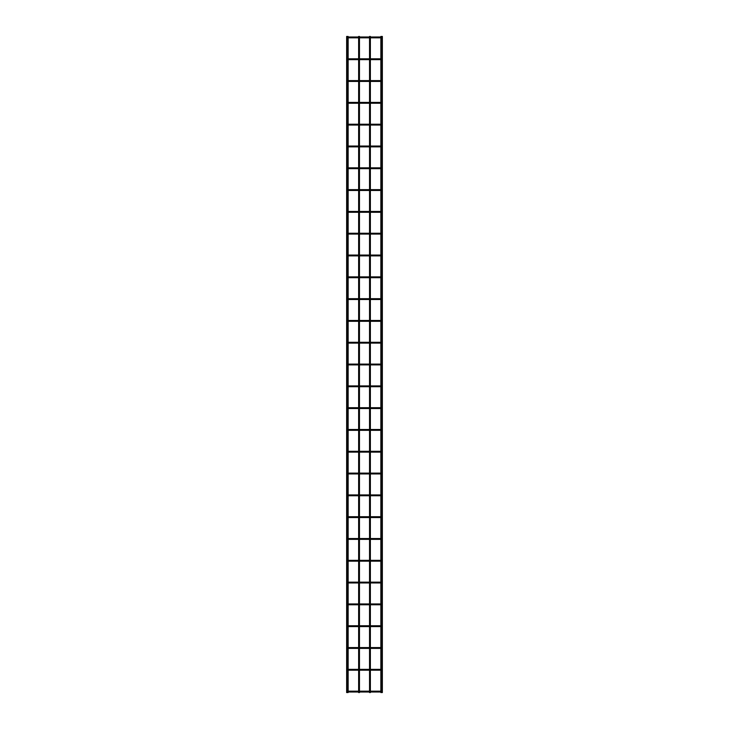 <?xml version="1.0" encoding="UTF-8"?>
<svg xmlns="http://www.w3.org/2000/svg" width="729" height="729" viewBox="0 0 729 729"><rect width="100%" height="100%" fill="white"/><g stroke="black" fill="none" stroke-linecap="round" stroke-linejoin="round"><path stroke-width="0.55" stroke-dasharray="3.65 2.73" d="M348.143 692.003L347.314 691.593L347.733 691.174L347.733 692.003L347.314 691.593L347.733 691.174L347.733 692.003L348.143 691.174M380.857 691.174L381.267 692.003L381.686 691.593L381.267 691.174L380.857 692.003M381.267 692.003L381.267 691.174M346.639 36.45L348.143 36.45M347.469 36.45L347.314 692.55L348.143 692.55M358.632 36.45L359.461 36.45M359.461 36.997L359.461 37.826M359.461 58.803L359.461 59.632M359.461 80.609L359.461 81.438M359.461 102.415L359.461 103.245M359.461 124.222L359.461 125.051M359.461 146.028L359.461 146.857M359.461 167.834L359.461 168.663M359.461 189.64L359.461 190.469M359.461 211.446L359.461 212.276M359.461 233.253L359.461 234.082M359.461 255.059L359.461 255.888M359.461 276.865L359.461 277.694M359.461 298.671L359.461 299.501M359.461 320.478L359.461 321.307M359.461 342.284L359.461 343.104M359.461 364.09L359.461 364.91M359.461 385.896L359.461 386.716M359.461 407.693L359.461 408.522M359.461 429.499L359.461 430.329M359.461 451.306L359.461 452.135M359.461 473.112L359.461 473.941M359.461 494.918L359.461 495.747M359.461 516.724L359.461 517.554M359.461 538.531L359.461 539.36M359.461 560.337L359.461 561.166M359.461 582.143L359.461 582.972M359.461 603.949L359.461 604.778M359.461 625.755L359.461 626.585M359.461 647.562L359.461 648.391M359.461 669.368L359.461 670.197M359.461 691.174L359.461 692.003M358.632 692.55L359.461 692.55M382.361 36.45L380.857 36.45M381.531 36.45L381.686 692.55L380.857 692.55M348.143 670.197L347.733 669.368L347.733 670.197L347.314 669.787L347.733 669.368L347.733 670.197L347.314 669.787L348.143 669.368M380.857 669.368L381.686 669.787L381.267 670.197L381.267 669.368L380.857 670.197M348.143 648.391L347.733 647.562L348.143 647.981L347.314 647.981L347.733 647.562L347.733 648.391L347.314 647.981L348.143 647.562M380.857 647.562L381.686 647.981L381.267 648.391L381.267 647.562L380.857 648.391M348.143 626.585L347.733 625.755L347.733 626.585L347.314 626.175L347.733 625.755L347.733 626.585L347.314 626.175L348.143 625.755M380.857 625.755L381.686 626.175L381.267 626.585L381.267 625.755L380.857 626.585M348.143 604.778L347.733 603.949L348.143 604.368L347.314 604.368L347.733 603.949L347.733 604.778L347.314 604.368L348.143 603.949M380.857 603.949L381.686 604.368L381.267 604.778L381.267 603.949L380.857 604.778M348.143 582.972L347.733 582.143L347.733 582.972L347.314 582.562L347.733 582.143L347.733 582.972L347.314 582.562L348.143 582.143M380.857 582.143L381.686 582.562L381.267 582.972L381.267 582.143L380.857 582.972M348.143 561.166L347.733 560.337L347.733 561.166L347.314 560.756L347.733 560.337L347.733 561.166L347.314 560.756L348.143 560.337M380.857 560.337L381.686 560.756L381.267 561.166L381.267 560.337L380.857 561.166M348.143 539.36L347.733 538.531L348.143 538.95L347.314 538.95L347.733 538.531L347.733 539.36L347.314 538.95L348.143 538.531M380.857 538.531L381.686 538.95L381.267 539.36L381.267 538.531L380.857 539.36M348.143 517.554L347.733 516.724L347.733 517.554L347.314 517.143L347.733 516.724L347.733 517.554L347.314 517.143L348.143 516.724M380.857 516.724L381.686 517.143L381.267 517.554L381.267 516.724L380.857 517.554M348.143 495.747L347.733 494.918L348.143 495.337L347.314 495.337L347.733 494.918L347.733 495.747L347.314 495.337L348.143 494.918M380.857 494.918L381.686 495.337L381.267 495.747L381.267 494.918L380.857 495.747M348.143 473.941L347.733 473.112L347.733 473.941L347.314 473.531L347.733 473.112L347.733 473.941L347.314 473.531L348.143 473.112M380.857 473.112L381.686 473.531L381.267 473.941L381.267 473.112L380.857 473.941M348.143 452.135L347.733 451.306L348.143 451.725L347.314 451.725L347.733 451.306L347.733 452.135L347.314 451.725L348.143 451.306M380.857 451.306L381.686 451.725L381.267 452.135L381.267 451.306L380.857 452.135M348.143 430.329L347.733 429.499L348.143 429.919L347.314 429.919L347.733 429.499L347.733 430.329L347.314 429.919L348.143 429.499M380.857 429.499L381.686 429.919L381.267 430.329L381.267 429.499L380.857 430.329M348.143 408.522L347.733 407.693L348.143 408.112L347.314 408.112L347.733 407.693L347.733 408.522L347.314 408.112L348.143 407.693M380.857 407.693L381.686 408.112L381.267 408.522L381.267 407.693L380.857 408.522M348.143 386.716L347.733 385.896L347.733 386.716L347.314 386.306L347.733 385.896L347.733 386.716L347.314 386.306L348.143 385.896M380.857 385.896L381.686 386.306L381.267 386.716L381.267 385.896L380.857 386.716M347.733 364.09L347.733 364.91L347.314 364.5L347.733 364.09L347.733 364.91L347.314 364.5L348.143 364.09M380.857 364.09L381.686 364.5L381.267 364.91L381.267 364.09L380.857 364.91M348.143 343.104L347.733 342.284L347.733 343.104L347.314 342.694L347.733 342.284L347.733 343.104L347.314 342.694L348.143 342.284M380.857 342.284L381.686 342.694L381.267 343.104L381.267 342.284L380.857 343.104M348.143 321.307L347.733 320.478L347.733 321.307L347.314 320.888L347.733 320.478L347.733 321.307L347.314 320.888L348.143 320.478M380.857 320.478L381.686 320.888L381.267 321.307L381.267 320.478L380.857 321.307M348.143 299.501L347.733 298.671L347.733 299.501L347.314 299.081L347.733 298.671L347.733 299.501L347.314 299.081L348.143 298.671M380.857 298.671L381.686 299.081L381.267 299.501L381.267 298.671L380.857 299.501M348.143 277.694L347.733 276.865L347.733 277.694L347.314 277.275L347.733 276.865L347.733 277.694L347.314 277.275L348.143 276.865M380.857 276.865L381.686 277.275L381.267 277.694L381.267 276.865L380.857 277.694M348.143 255.888L347.733 255.059L347.733 255.888L347.314 255.469L347.733 255.059L347.733 255.888L347.314 255.469L348.143 255.059M380.857 255.059L381.686 255.469L381.267 255.888L381.267 255.059L380.857 255.888M346.639 692.55L347.469 692.55M382.361 692.55L381.531 692.55M348.143 234.082L347.733 233.253L347.733 234.082L347.314 233.663L347.733 233.253L347.733 234.082L347.314 233.663L348.143 233.253M380.857 233.253L381.686 233.663L381.267 234.082L381.267 233.253L380.857 234.082M348.143 212.276L347.733 211.446L347.733 212.276L347.314 211.857L347.733 211.446L347.733 212.276L347.314 211.857L348.143 211.446M380.857 211.446L381.686 211.857L381.267 212.276L381.267 211.446L380.857 212.276M348.143 190.469L347.733 189.64L347.733 190.469L347.314 190.05L347.733 189.64L347.733 190.469L347.314 190.05L348.143 189.64M380.857 189.64L381.686 190.05L381.267 190.469L381.267 189.64L380.857 190.469M348.143 168.663L347.733 167.834L347.733 168.663L347.314 168.244L347.733 167.834L347.733 168.663L347.314 168.244L348.143 167.834M380.857 167.834L381.686 168.244L381.267 168.663L381.267 167.834L380.857 168.663M348.143 146.857L347.733 146.028L347.733 146.857L347.314 146.438L347.733 146.028L347.733 146.857L347.314 146.438L348.143 146.028M380.857 146.028L381.686 146.438L381.267 146.857L381.267 146.028L380.857 146.857M348.143 125.051L347.733 124.222L347.733 125.051L347.314 124.632L347.733 124.222L347.733 125.051L347.314 124.632L348.143 124.222M380.857 124.222L381.686 124.632L381.267 125.051L381.267 124.222L380.857 125.051M348.143 103.245L347.733 102.415L347.733 103.245L347.314 102.825L347.733 102.415L347.733 103.245L347.314 102.825L348.143 102.415M380.857 102.415L381.686 102.825L381.267 103.245L381.267 102.415L380.857 103.245M348.143 81.438L347.733 80.609L347.733 81.438L347.314 81.019L347.733 80.609L347.733 81.438L347.314 81.019L348.143 80.609M380.857 80.609L381.686 81.019L381.267 81.438L381.267 80.609L380.857 81.438M348.143 59.632L347.733 58.803L347.733 59.632L347.314 59.213L347.733 58.803L347.733 59.632L347.314 59.213L348.143 58.803M380.857 58.803L381.686 59.213L381.267 59.632L381.267 58.803L380.857 59.632M348.143 37.826L347.314 37.407L347.733 36.997L347.733 37.826L347.314 37.407L347.733 36.997L347.733 37.826L348.143 36.997M380.857 36.997L381.267 37.826L381.686 37.407L381.267 36.997L380.857 37.826M381.267 37.826L381.267 36.997M370.368 36.45L369.539 36.45M369.539 36.997L369.539 37.826M369.539 58.803L369.539 59.632M369.539 80.609L369.539 81.438M369.539 102.415L369.539 103.245M369.539 124.222L369.539 125.051M369.539 146.028L369.539 146.857M369.539 167.834L369.539 168.663M369.539 189.64L369.539 190.469M369.539 211.446L369.539 212.276M369.539 233.253L369.539 234.082M369.539 255.059L369.539 255.888M369.539 276.865L369.539 277.694M369.539 298.671L369.539 299.501M369.539 320.478L369.539 321.307M369.539 342.284L369.539 343.104M369.539 364.09L369.539 364.91M369.539 385.896L369.539 386.716M369.539 407.693L369.539 408.522M369.539 429.499L369.539 430.329M369.539 451.306L369.539 452.135M369.539 473.112L369.539 473.941M369.539 494.918L369.539 495.747M369.539 516.724L369.539 517.554M369.539 538.531L369.539 539.36M369.539 560.337L369.539 561.166M369.539 582.143L369.539 582.972M369.539 603.949L369.539 604.778M369.539 625.755L369.539 626.585M369.539 647.562L369.539 648.391M369.539 669.368L369.539 670.197M369.539 691.174L369.539 692.003M370.368 692.55L369.539 692.55M347.733 691.174L347.733 692.003M349.455 692.003L349.455 691.174M379.545 692.003L379.545 691.174M349.455 670.197L349.455 669.368M379.545 670.197L379.545 669.368M349.455 648.391L349.455 647.562M379.545 648.391L379.545 647.562M349.455 626.585L349.455 625.755M379.545 626.585L379.545 625.755M349.455 604.778L349.455 603.949M379.545 604.778L379.545 603.949M349.455 582.972L349.455 582.143M379.545 582.972L379.545 582.143M349.455 561.166L349.455 560.337M379.545 561.166L379.545 560.337M349.455 539.36L349.455 538.531M379.545 539.36L379.545 538.531M349.455 517.554L349.455 516.724M379.545 517.554L379.545 516.724M349.455 495.747L349.455 494.918M379.545 495.747L379.545 494.918M349.455 473.941L349.455 473.112M379.545 473.941L379.545 473.112M349.455 452.135L349.455 451.306M379.545 452.135L379.545 451.306M349.455 430.329L349.455 429.499M379.545 430.329L379.545 429.499M349.455 408.522L349.455 407.693M379.545 408.522L379.545 407.693M349.455 386.716L349.455 385.896M379.545 386.716L379.545 385.896M349.455 364.91L349.455 364.09M379.545 364.91L379.545 364.09M349.455 343.104L349.455 342.284M379.545 343.104L379.545 342.284M349.455 321.307L349.455 320.478M379.545 321.307L379.545 320.478M349.455 299.501L349.455 298.671M379.545 299.501L379.545 298.671M349.455 277.694L349.455 276.865M379.545 277.694L379.545 276.865M349.455 255.888L349.455 255.059M379.545 255.888L379.545 255.059M349.455 234.082L349.455 233.253M379.545 234.082L379.545 233.253M349.455 212.276L349.455 211.446M379.545 212.276L379.545 211.446M349.455 190.469L349.455 189.64M379.545 190.469L379.545 189.64M349.455 168.663L349.455 167.834M379.545 168.663L379.545 167.834M349.455 146.857L349.455 146.028M379.545 146.857L379.545 146.028M349.455 125.051L349.455 124.222M379.545 125.051L379.545 124.222M349.455 103.245L349.455 102.415M379.545 103.245L379.545 102.415M349.455 81.438L349.455 80.609M379.545 81.438L379.545 80.609M349.455 59.632L349.455 58.803M379.545 59.632L379.545 58.803M347.733 36.997L347.733 37.826M349.455 37.826L349.455 36.997M379.545 37.826L379.545 36.997M358.632 36.997L358.632 37.826M358.632 58.803L358.632 59.632M358.632 80.609L358.632 81.438M358.632 102.415L358.632 103.245M358.632 124.222L358.632 125.051M358.632 146.028L358.632 146.857M358.632 167.834L358.632 168.663M358.632 189.64L358.632 190.469M358.632 211.446L358.632 212.276M358.632 233.253L358.632 234.082M358.632 255.059L358.632 255.888M358.632 276.865L358.632 277.694M358.632 298.671L358.632 299.501M358.632 320.478L358.632 321.307M358.632 342.284L358.632 343.104M358.632 364.09L358.632 364.91M358.632 385.896L358.632 386.716M358.632 407.693L358.632 408.522M358.632 429.499L358.632 430.329M358.632 451.306L358.632 452.135M358.632 473.112L358.632 473.941M358.632 494.918L358.632 495.747M358.632 516.724L358.632 517.554M358.632 538.531L358.632 539.36M358.632 560.337L358.632 561.166M358.632 582.143L358.632 582.972M358.632 603.949L358.632 604.778M358.632 625.755L358.632 626.585M358.632 647.562L358.632 648.391M358.632 669.368L358.632 670.197M358.632 691.174L358.632 692.003M370.368 36.997L370.368 37.826M370.368 58.803L370.368 59.632M370.368 80.609L370.368 81.438M370.368 102.415L370.368 103.245M370.368 124.222L370.368 125.051M370.368 146.028L370.368 146.857M370.368 167.834L370.368 168.663M370.368 189.64L370.368 190.469M370.368 211.446L370.368 212.276M370.368 233.253L370.368 234.082M370.368 255.059L370.368 255.888M370.368 276.865L370.368 277.694M370.368 298.671L370.368 299.501M370.368 320.478L370.368 321.307M370.368 342.284L370.368 343.104M370.368 364.09L370.368 364.91M370.368 385.896L370.368 386.716M370.368 407.693L370.368 408.522M370.368 429.499L370.368 430.329M370.368 451.306L370.368 452.135M370.368 473.112L370.368 473.941M370.368 494.918L370.368 495.747M370.368 516.724L370.368 517.554M370.368 538.531L370.368 539.36M370.368 560.337L370.368 561.166M370.368 582.143L370.368 582.972M370.368 603.949L370.368 604.778M370.368 625.755L370.368 626.585M370.368 647.562L370.368 648.391M370.368 669.368L370.368 670.197M370.368 691.174L370.368 692.003"/><path stroke-width="1.09" d="M348.143 691.174L380.857 691.174M380.857 692.003L348.143 692.003M348.143 36.45L346.639 36.45L346.639 692.55L348.143 692.55L348.143 36.45M359.461 36.997L359.461 36.45L358.632 36.45L358.632 36.997M359.461 37.826L359.461 58.803M359.461 59.632L359.461 80.609M359.461 81.438L359.461 102.415M359.461 103.245L359.461 124.222M359.461 125.051L359.461 146.028M359.461 146.857L359.461 167.834M359.461 168.663L359.461 189.64M359.461 190.469L359.461 211.446M359.461 212.276L359.461 233.253M359.461 234.082L359.461 255.059M359.461 255.888L359.461 276.865M359.461 277.694L359.461 298.671M359.461 299.501L359.461 320.478M359.461 321.307L359.461 342.284M359.461 343.104L359.461 364.09M359.461 364.91L359.461 385.896M359.461 386.716L359.461 407.693M359.461 408.522L359.461 429.499M359.461 430.329L359.461 451.306M359.461 452.135L359.461 473.112M359.461 473.941L359.461 494.918M359.461 495.747L359.461 516.724M359.461 517.554L359.461 538.531M359.461 539.36L359.461 560.337M359.461 561.166L359.461 582.143M359.461 582.972L359.461 603.949M359.461 604.778L359.461 625.755M359.461 626.585L359.461 647.562M359.461 648.391L359.461 669.368M359.461 670.197L359.461 691.174M359.461 692.003L359.461 692.55L358.632 692.55L358.632 692.003M380.857 36.45L382.361 36.45L382.361 692.55L380.857 692.55L380.857 36.45M347.733 670.197L347.733 669.368M381.267 669.368L381.267 670.197M348.143 669.368L380.857 669.368M380.857 670.197L348.143 670.197M347.733 648.391L347.733 647.562M381.267 647.562L381.267 648.391M348.143 647.562L380.857 647.562M380.857 648.391L348.143 648.391M347.733 626.585L347.733 625.755M381.267 625.755L381.267 626.585M348.143 625.755L380.857 625.755M380.857 626.585L348.143 626.585M347.733 604.778L347.733 603.949M381.267 603.949L381.267 604.778M348.143 603.949L380.857 603.949M380.857 604.778L348.143 604.778M347.733 582.972L347.733 582.143M381.267 582.143L381.267 582.972M348.143 582.143L380.857 582.143M380.857 582.972L348.143 582.972M347.733 561.166L347.733 560.337M381.267 560.337L381.267 561.166M348.143 560.337L380.857 560.337M380.857 561.166L348.143 561.166M347.733 539.36L347.733 538.531M381.267 538.531L381.267 539.36M348.143 538.531L380.857 538.531M380.857 539.36L348.143 539.36M347.733 517.554L347.733 516.724M381.267 516.724L381.267 517.554M348.143 516.724L380.857 516.724M380.857 517.554L348.143 517.554M347.733 495.747L347.733 494.918M381.267 494.918L381.267 495.747M348.143 494.918L380.857 494.918M380.857 495.747L348.143 495.747M347.733 473.941L347.733 473.112M381.267 473.112L381.267 473.941M348.143 473.112L380.857 473.112M380.857 473.941L348.143 473.941M347.733 452.135L347.733 451.306M381.267 451.306L381.267 452.135M348.143 451.306L380.857 451.306M380.857 452.135L348.143 452.135M347.733 430.329L347.733 429.499M381.267 429.499L381.267 430.329M348.143 429.499L380.857 429.499M380.857 430.329L348.143 430.329M347.733 408.522L347.733 407.693M381.267 407.693L381.267 408.522M348.143 407.693L380.857 407.693M380.857 408.522L348.143 408.522M347.733 386.716L347.733 385.896M381.267 385.896L381.267 386.716M348.143 385.896L380.857 385.896M380.857 386.716L348.143 386.716M381.267 364.09L381.267 364.91M348.143 364.09L380.857 364.09M380.857 364.91L348.143 364.91M347.733 343.104L347.733 342.284M381.267 342.284L381.267 343.104M348.143 342.284L380.857 342.284M380.857 343.104L348.143 343.104M347.733 321.307L347.733 320.478M381.267 320.478L381.267 321.307M348.143 320.478L380.857 320.478M380.857 321.307L348.143 321.307M347.733 299.501L347.733 298.671M381.267 298.671L381.267 299.501M348.143 298.671L380.857 298.671M380.857 299.501L348.143 299.501M347.733 277.694L347.733 276.865M381.267 276.865L381.267 277.694M348.143 276.865L380.857 276.865M380.857 277.694L348.143 277.694M347.733 255.888L347.733 255.059M381.267 255.059L381.267 255.888M348.143 255.059L380.857 255.059M380.857 255.888L348.143 255.888M347.733 234.082L347.733 233.253M381.267 233.253L381.267 234.082M348.143 233.253L380.857 233.253M380.857 234.082L348.143 234.082M347.733 212.276L347.733 211.446M381.267 211.446L381.267 212.276M348.143 211.446L380.857 211.446M380.857 212.276L348.143 212.276M347.733 190.469L347.733 189.64M381.267 189.64L381.267 190.469M348.143 189.64L380.857 189.64M380.857 190.469L348.143 190.469M347.733 168.663L347.733 167.834M381.267 167.834L381.267 168.663M348.143 167.834L380.857 167.834M380.857 168.663L348.143 168.663M347.733 146.857L347.733 146.028M381.267 146.028L381.267 146.857M348.143 146.028L380.857 146.028M380.857 146.857L348.143 146.857M347.733 125.051L347.733 124.222M381.267 124.222L381.267 125.051M348.143 124.222L380.857 124.222M380.857 125.051L348.143 125.051M347.733 103.245L347.733 102.415M381.267 102.415L381.267 103.245M348.143 102.415L380.857 102.415M380.857 103.245L348.143 103.245M347.733 81.438L347.733 80.609M381.267 80.609L381.267 81.438M348.143 80.609L380.857 80.609M380.857 81.438L348.143 81.438M347.733 59.632L347.733 58.803M381.267 58.803L381.267 59.632M348.143 58.803L380.857 58.803M380.857 59.632L348.143 59.632M348.143 36.997L380.857 36.997M380.857 37.826L348.143 37.826M369.539 36.997L369.539 36.45L370.368 36.45L370.368 36.997M369.539 37.826L369.539 58.803M369.539 59.632L369.539 80.609M369.539 81.438L369.539 102.415M369.539 103.245L369.539 124.222M369.539 125.051L369.539 146.028M369.539 146.857L369.539 167.834M369.539 168.663L369.539 189.64M369.539 190.469L369.539 211.446M369.539 212.276L369.539 233.253M369.539 234.082L369.539 255.059M369.539 255.888L369.539 276.865M369.539 277.694L369.539 298.671M369.539 299.501L369.539 320.478M369.539 321.307L369.539 342.284M369.539 343.104L369.539 364.09M369.539 364.91L369.539 385.896M369.539 386.716L369.539 407.693M369.539 408.522L369.539 429.499M369.539 430.329L369.539 451.306M369.539 452.135L369.539 473.112M369.539 473.941L369.539 494.918M369.539 495.747L369.539 516.724M369.539 517.554L369.539 538.531M369.539 539.36L369.539 560.337M369.539 561.166L369.539 582.143M369.539 582.972L369.539 603.949M369.539 604.778L369.539 625.755M369.539 626.585L369.539 647.562M369.539 648.391L369.539 669.368M369.539 670.197L369.539 691.174M369.539 692.003L369.539 692.55L370.368 692.55L370.368 692.003M349.455 691.174L349.455 692.003M379.545 691.174L379.545 692.003M349.455 669.368L349.455 670.197M379.545 669.368L379.545 670.197M349.455 647.562L349.455 648.391M379.545 647.562L379.545 648.391M349.455 625.755L349.455 626.585M379.545 625.755L379.545 626.585M349.455 603.949L349.455 604.778M379.545 603.949L379.545 604.778M349.455 582.143L349.455 582.972M379.545 582.143L379.545 582.972M349.455 560.337L349.455 561.166M379.545 560.337L379.545 561.166M349.455 538.531L349.455 539.36M379.545 538.531L379.545 539.36M349.455 516.724L349.455 517.554M379.545 516.724L379.545 517.554M349.455 494.918L349.455 495.747M379.545 494.918L379.545 495.747M349.455 473.112L349.455 473.941M379.545 473.112L379.545 473.941M349.455 451.306L349.455 452.135M379.545 451.306L379.545 452.135M349.455 429.499L349.455 430.329M379.545 429.499L379.545 430.329M349.455 407.693L349.455 408.522M379.545 407.693L379.545 408.522M349.455 385.896L349.455 386.716M379.545 385.896L379.545 386.716M349.455 364.09L349.455 364.91M379.545 364.09L379.545 364.91M349.455 342.284L349.455 343.104M379.545 342.284L379.545 343.104M349.455 320.478L349.455 321.307M379.545 320.478L379.545 321.307M349.455 298.671L349.455 299.501M379.545 298.671L379.545 299.501M349.455 276.865L349.455 277.694M379.545 276.865L379.545 277.694M349.455 255.059L349.455 255.888M379.545 255.059L379.545 255.888M349.455 233.253L349.455 234.082M379.545 233.253L379.545 234.082M349.455 211.446L349.455 212.276M379.545 211.446L379.545 212.276M349.455 189.64L349.455 190.469M379.545 189.64L379.545 190.469M349.455 167.834L349.455 168.663M379.545 167.834L379.545 168.663M349.455 146.028L349.455 146.857M379.545 146.028L379.545 146.857M349.455 124.222L349.455 125.051M379.545 124.222L379.545 125.051M349.455 102.415L349.455 103.245M379.545 102.415L379.545 103.245M349.455 80.609L349.455 81.438M379.545 80.609L379.545 81.438M349.455 58.803L349.455 59.632M379.545 58.803L379.545 59.632M349.455 36.997L349.455 37.826M379.545 36.997L379.545 37.826M347.314 36.45L347.314 692.55M358.632 37.826L358.632 58.803M358.632 59.632L358.632 80.609M358.632 81.438L358.632 102.415M358.632 103.245L358.632 124.222M358.632 125.051L358.632 146.028M358.632 146.857L358.632 167.834M358.632 168.663L358.632 189.64M358.632 190.469L358.632 211.446M358.632 212.276L358.632 233.253M358.632 234.082L358.632 255.059M358.632 255.888L358.632 276.865M358.632 277.694L358.632 298.671M358.632 299.501L358.632 320.478M358.632 321.307L358.632 342.284M358.632 343.104L358.632 364.09M358.632 364.91L358.632 385.896M358.632 386.716L358.632 407.693M358.632 408.522L358.632 429.499M358.632 430.329L358.632 451.306M358.632 452.135L358.632 473.112M358.632 473.941L358.632 494.918M358.632 495.747L358.632 516.724M358.632 517.554L358.632 538.531M358.632 539.36L358.632 560.337M358.632 561.166L358.632 582.143M358.632 582.972L358.632 603.949M358.632 604.778L358.632 625.755M358.632 626.585L358.632 647.562M358.632 648.391L358.632 669.368M358.632 670.197L358.632 691.174M381.686 36.45L381.686 692.55M370.368 37.826L370.368 58.803M370.368 59.632L370.368 80.609M370.368 81.438L370.368 102.415M370.368 103.245L370.368 124.222M370.368 125.051L370.368 146.028M370.368 146.857L370.368 167.834M370.368 168.663L370.368 189.64M370.368 190.469L370.368 211.446M370.368 212.276L370.368 233.253M370.368 234.082L370.368 255.059M370.368 255.888L370.368 276.865M370.368 277.694L370.368 298.671M370.368 299.501L370.368 320.478M370.368 321.307L370.368 342.284M370.368 343.104L370.368 364.09M370.368 364.91L370.368 385.896M370.368 386.716L370.368 407.693M370.368 408.522L370.368 429.499M370.368 430.329L370.368 451.306M370.368 452.135L370.368 473.112M370.368 473.941L370.368 494.918M370.368 495.747L370.368 516.724M370.368 517.554L370.368 538.531M370.368 539.36L370.368 560.337M370.368 561.166L370.368 582.143M370.368 582.972L370.368 603.949M370.368 604.778L370.368 625.755M370.368 626.585L370.368 647.562M370.368 648.391L370.368 669.368M370.368 670.197L370.368 691.174"/></g></svg>
